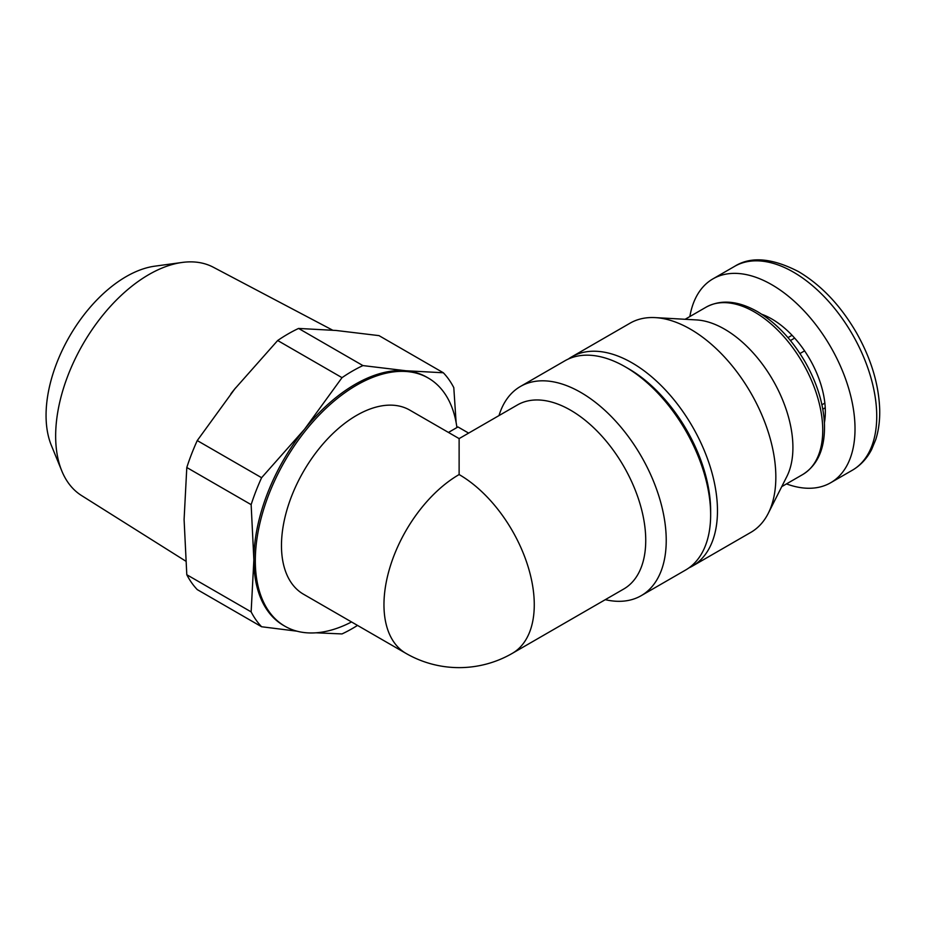 <?xml version="1.0" encoding="UTF-8"?>
<svg xmlns="http://www.w3.org/2000/svg" width="926" height="926" viewBox="0 0 926 926"><rect width="100%" height="100%" fill="white"/><g stroke="black" fill="none" stroke-linecap="round" stroke-linejoin="round"><path stroke-width="1.39" d="M787.98 337.62L792.054 335.27A75.747 43.73 60 0 1 804.59 350.861A75.747 43.73 60 0 1 824.858 403.099A75.747 43.73 60 0 1 824.858 419.814A75.747 43.73 60 0 1 824.406 422.742M761.785 314.284A75.747 43.73 60 0 1 792.054 335.27M824.233 420.173L824.858 419.814M821.941 404.778L824.858 403.099M799.96 353.535L804.59 350.861M468.637 433.113L457.965 426.944L448.45 432.442M459.122 474.552L459.122 438.6L409.778 410.114A106.282 61.371 -60 0 0 303.485 471.484A106.282 61.371 -60 0 0 303.485 594.214L405.97 653.386A106.282 61.371 -60 0 1 389.684 568.217A106.282 61.371 -60 0 1 459.122 474.552A106.282 61.371 -120 0 1 528.549 568.217A106.282 61.371 -120 0 1 512.263 653.386L623.719 589.029A106.282 61.371 60 0 0 640.016 503.86A106.282 61.371 60 0 0 570.578 410.195A106.282 61.371 60 0 0 517.437 404.94L459.122 438.6M351.544 621.959A143.298 82.738 -60 0 1 284.988 626.265L283.541 625.432A143.298 82.738 -60 0 1 253.863 559.825A143.298 82.738 -60 0 1 304.527 429.247A143.298 82.738 -60 0 1 405.854 370.747L443.346 372.773A157.628 91.003 -60 0 1 453.798 387.647L456.113 422.464M296.991 631.185L261.595 626.752A157.628 91.003 -60 0 1 251.143 611.878L253.863 559.825L251.143 504.647A157.628 91.003 -60 0 1 261.595 477.712L304.527 429.247L342.018 377.658A157.628 91.003 -60 0 1 362.923 365.585L405.854 370.747A143.298 82.738 -60 0 1 426.84 377.229L428.287 378.063A143.298 82.738 -60 0 1 456.923 427.546M357.529 625.409A157.628 91.003 -60 0 1 342.018 633.928L315.963 632.805M443.346 372.773L379 335.629L336.08 330.466L298.577 328.441L362.923 365.585M261.595 626.752L197.25 589.596A157.628 91.003 -60 0 1 186.797 574.733L251.143 611.878M251.143 504.647L186.797 467.503A157.628 91.003 -60 0 1 197.25 440.568L261.595 477.712M342.018 377.658L277.673 340.513A157.628 91.003 -60 0 1 298.577 328.441M186.797 467.503L184.089 519.544L186.797 574.733M277.673 340.513L234.753 388.966L197.25 440.568M498.998 415.577A120.785 69.728 60 0 1 520.435 386.466A120.785 69.728 60 0 1 580.822 392.45A120.785 69.728 60 0 1 659.729 498.882A120.785 69.728 60 0 1 641.22 595.661A120.785 69.728 60 0 1 605.291 599.678M520.435 386.466L564.848 360.827A120.785 69.728 60 0 1 625.235 366.812L625.235 366.812A120.785 69.728 60 0 1 710.647 514.729A120.785 69.728 60 0 1 685.622 570.022L641.22 595.661M628.65 368.78L625.235 366.812L628.65 368.78A115.947 66.938 60 0 1 710.647 510.793L710.647 514.729M568.356 359.022A120.785 69.728 60 0 1 571.678 356.88A120.785 69.728 60 0 1 632.064 362.865A120.785 69.728 60 0 1 710.971 469.297A120.785 69.728 60 0 1 692.463 566.075A120.785 69.728 60 0 1 688.944 567.881M571.678 356.88L630.05 323.186A120.785 69.728 60 0 1 655.295 317.618A120.785 69.728 60 0 1 690.437 329.17A120.785 69.728 60 0 1 768.279 513.305A120.785 69.728 60 0 1 750.824 532.381L692.463 566.075M655.295 317.618L696.491 319.921A96.628 55.791 60 0 1 724.595 329.17A96.628 55.791 60 0 1 786.868 476.473L768.279 513.305M689.858 316.542A117.706 67.957 60 0 1 712.927 278.876A117.706 67.957 60 0 1 771.786 284.71A117.706 67.957 60 0 1 848.679 388.434A117.706 67.957 60 0 1 830.645 482.759A117.706 67.957 60 0 1 786.487 483.904M284.988 626.265A143.298 82.738 -60 0 1 284.988 460.801A143.298 82.738 -60 0 1 428.287 378.063M230.887 393.816A137.743 79.52 -60 0 1 235.748 387.739M185.686 561.098L81.511 495.526A131.839 76.117 -60 0 1 61.787 470.906A131.839 76.117 -60 0 1 82.958 344.159A131.839 76.117 -60 0 1 182.133 262.452A131.839 76.117 -60 0 1 213.316 267.232L332.654 330.177M61.787 470.906L51.335 445.348A113.308 65.422 -60 0 1 69.531 336.404A113.308 65.422 -60 0 1 154.769 266.179L182.133 262.452M822.809 409.165L825.24 407.753M790.422 340.536L794.658 338.094M754.412 311.946A96.628 55.791 60 0 1 817.542 397.104A96.628 55.791 60 0 1 802.726 474.529C818.167 464.817 825.39 447.605 824.406 422.904C823.191 402.833 816.801 382.565 805.238 362.112C792.1 339.587 776.185 322.769 757.491 311.645C738.08 300.695 720.96 299.202 706.11 307.166A96.628 55.791 60 0 1 754.412 311.946M793.501 272.175A117.706 67.957 60 0 1 870.394 375.898A117.706 67.957 60 0 1 852.36 470.223C860.52 465.442 866.933 458.555 871.597 449.585L875.776 439.491C878.647 430.44 879.955 420.45 879.7 409.524C878.82 384.221 871.065 358.605 856.411 332.689C840.6 305.534 821.339 285.196 798.617 271.665C772.11 257.949 750.789 256.178 734.642 266.341A117.706 67.957 60 0 1 793.501 272.175M781.729 486.648L802.726 474.529M685.113 319.285L706.11 307.166M830.645 482.759L852.36 470.223M712.927 278.876L734.642 266.341M405.97 653.386A106.282 106.282 0 0 0 512.263 653.386"/></g></svg>
